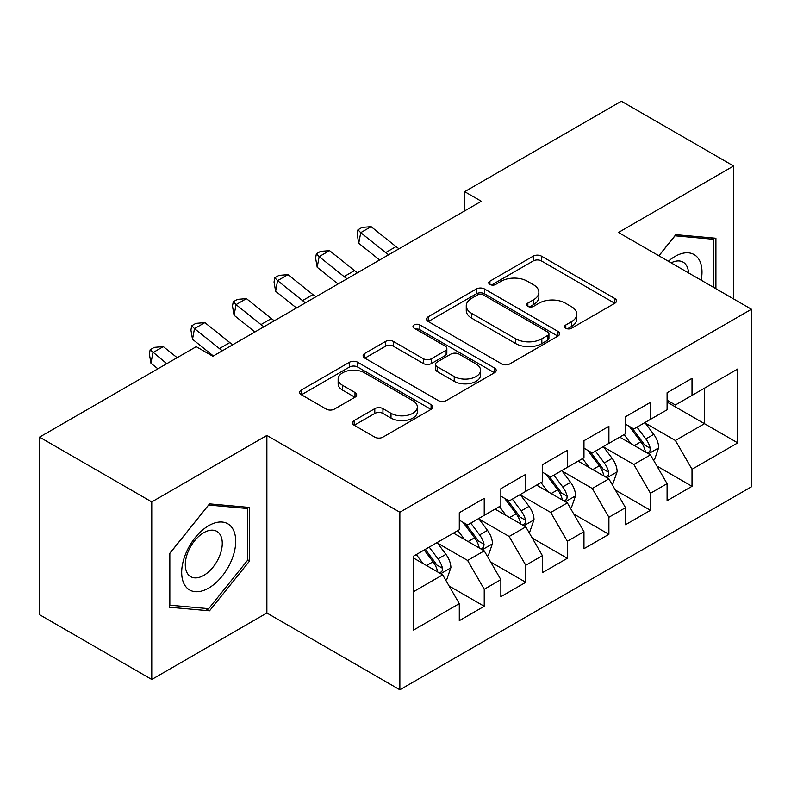<?xml version="1.0" encoding="UTF-8"?>
<svg xmlns="http://www.w3.org/2000/svg" width="791" height="791" viewBox="0 0 791 791"><rect width="100%" height="100%" fill="white"/><g stroke="black" fill="none" stroke-linecap="round" stroke-linejoin="round"><path stroke-width="1.19" d="M565.802 328.265A4.034 2.333 0 0 0 571.507 328.265L614.854 303.24A5.764 3.332 0 0 0 616.545 300.887A5.764 3.332 0 0 0 614.854 298.533L541.43 256.136A5.764 3.332 0 0 0 533.263 256.136L489.926 281.161A4.034 2.333 0 0 0 488.739 282.812A4.034 2.333 0 0 0 489.926 284.463A4.034 2.333 0 0 0 495.641 284.463L501.247 281.22A18.46 10.659 0 0 1 527.35 281.22L533.47 284.75A18.46 10.659 0 0 1 538.879 292.294A18.46 10.659 0 0 1 533.47 299.829L527.864 303.062A4.034 2.333 0 0 0 526.677 304.713A4.034 2.333 0 0 0 527.864 306.364A4.034 2.333 0 0 0 533.569 306.364L539.185 303.121A18.46 10.659 0 0 1 565.288 303.121L571.409 306.661A18.46 10.659 0 0 1 576.817 314.195A18.46 10.659 0 0 1 571.409 321.729L565.802 324.972A4.034 2.333 0 0 0 564.616 326.614A4.034 2.333 0 0 0 565.802 328.265L565.802 324.972M354.19 420.525A5.764 3.332 0 0 0 352.499 422.888A5.764 3.332 0 0 0 354.19 425.242L374.786 437.136A5.764 3.332 0 0 0 382.943 437.136L431.085 409.343A5.764 3.332 0 0 0 432.776 406.989A5.764 3.332 0 0 0 431.085 404.636L357.651 362.238A5.764 3.332 0 0 0 349.493 362.238L301.361 390.032A5.764 3.332 0 0 0 299.67 392.385A5.764 3.332 0 0 0 301.361 394.739L326.248 409.105A5.764 3.332 0 0 0 334.405 409.105L355.001 397.211A5.764 3.332 0 0 0 356.692 394.857A5.764 3.332 0 0 0 355.001 392.504L342.661 385.375A15.434 8.909 0 0 1 338.143 379.077A15.434 8.909 0 0 1 347.674 370.85A15.434 8.909 0 0 1 364.493 372.779L412.823 400.691A15.434 8.909 0 0 1 417.351 406.989A15.434 8.909 0 0 1 407.82 415.216A15.434 8.909 0 0 1 391.001 413.288L382.943 408.631A5.764 3.332 0 0 0 374.786 408.631L354.19 420.525L354.19 425.242M151.763 501.909L151.763 679.469L266.874 613.005L266.874 435.445L151.763 501.909L39.55 437.126L196.227 346.676L212.848 356.266L481.324 201.27L464.693 191.669L464.693 210.871M266.874 435.445L399.86 512.232L751.45 309.241L751.45 486.801L399.86 689.782L399.86 512.232M733.583 298.929L733.583 166.001L618.463 232.465L751.45 309.241M733.583 166.001L621.37 101.218L464.693 191.669M501.652 363.89A5.764 3.332 0 0 0 509.809 363.89L557.952 336.096A5.764 3.332 0 0 0 559.633 333.743A5.764 3.332 0 0 0 557.952 331.389L484.517 288.992A5.764 3.332 0 0 0 476.36 288.992L428.228 316.786A5.764 3.332 0 0 0 426.537 319.139A5.764 3.332 0 0 0 428.228 321.492L501.652 363.89M415.769 329.135A4.034 2.333 0 0 1 419.863 329.709L419.863 324.913L494.513 368.013A5.764 3.332 0 0 1 496.204 370.366A5.764 3.332 0 0 1 494.513 372.719L446.381 400.513A5.764 3.332 0 0 1 438.224 400.513L364.789 358.115L364.789 353.409A5.764 3.332 0 0 0 363.109 355.762A5.764 3.332 0 0 0 364.789 358.115M364.789 353.409L385.395 341.514A5.764 3.332 0 0 1 393.552 341.514L423.333 358.709A5.764 3.332 0 0 0 431.49 358.709L445.155 350.818A5.764 3.332 0 0 0 446.846 348.465A5.764 3.332 0 0 0 445.155 346.102L414.158 328.206A4.034 2.333 0 0 1 412.971 326.554A4.034 2.333 0 0 1 415.463 324.409A4.034 2.333 0 0 1 419.863 324.913M667.09 402.095L704.484 423.689L704.484 388.183L737.736 368.982L692.016 395.381L692.016 378.345L667.09 392.741L667.09 409.778L650.459 419.368L650.459 402.342L625.523 416.738L625.523 433.765L608.902 443.365L608.902 426.329L583.966 440.725L583.966 457.762L567.345 467.362L567.345 450.326L542.408 464.722L542.408 481.759L525.788 491.349L525.788 474.323L500.851 488.719L500.851 505.746L484.23 515.346L484.23 498.31L459.294 512.706L459.294 529.743L413.574 556.132L413.574 630.041L459.294 603.642L442.673 574.849L413.574 558.06M737.736 368.982L737.736 442.891L692.016 469.281L675.395 440.488L645.268 423.096M656.906 466.047L692.016 486.317L692.016 469.281M692.016 486.317L667.09 500.713L667.09 483.677L650.459 493.277L633.838 464.485L603.711 447.083M615.349 490.034L650.459 510.314L650.459 493.277M650.459 510.314L625.523 524.71L625.523 507.674L608.902 517.265L592.281 488.472L562.154 471.08M573.791 514.031L608.902 534.301L608.902 517.265M608.902 534.301L583.966 548.697L583.966 531.661L567.345 541.262L550.724 512.469L520.587 495.077M532.224 538.028L567.345 558.298L567.345 541.262M567.345 558.298L542.408 572.694L542.408 555.658L525.788 565.258L509.167 536.466L479.03 519.064M490.667 562.015L525.788 582.295L525.788 565.258M525.788 582.295L500.851 596.691L500.851 579.655L484.23 589.246L467.6 560.453L437.472 543.061M449.11 586.012L484.23 606.282L484.23 589.246M484.23 606.282L459.294 620.678L459.294 603.642M459.294 520.152L467.6 524.947L484.23 515.346M413.574 591.648L442.673 574.849M500.851 496.155L509.167 500.95L525.788 491.349M467.6 560.453L484.23 550.862L453.47 533.104M500.851 579.655L484.23 550.862M542.408 472.158L550.724 476.963L567.345 467.362M509.167 536.466L525.788 526.865L495.028 509.107M542.408 555.658L525.788 526.865M583.966 448.171L592.281 452.966L608.902 443.365M550.724 512.469L567.345 502.868L536.595 485.12M583.966 531.661L567.345 502.868M625.523 424.174L633.838 428.969L650.459 419.368M592.281 488.472L608.902 478.881L578.152 461.123M625.523 507.674L608.902 478.881M667.09 400.177L675.395 404.982L692.016 395.381M633.838 464.485L650.459 454.884L619.709 437.126M667.09 483.677L650.459 454.884M39.55 437.126L39.55 614.686L151.763 679.469M266.874 613.005L399.86 689.782M675.395 440.488L704.484 423.689L737.736 442.891M715.914 288.725L715.914 238.239L675.811 234.66L658.834 255.77M249.63 560.918L249.63 507.446L209.526 503.867L169.422 553.759L169.422 607.231L209.526 610.81L249.63 560.918L247.553 559.721M567.414 328.838L571.409 326.525A18.46 10.659 0 0 0 576.817 318.991L576.817 314.195M538.879 292.294L538.879 297.09A18.46 10.659 0 0 1 533.47 304.624L529.476 306.938M614.775 303.289L541.43 260.941A5.764 3.332 0 0 0 533.263 260.941L491.537 285.027M557.873 336.145L484.517 293.797A5.764 3.332 0 0 0 476.36 293.797L428.307 321.541M547.748 335.394A4.034 2.333 0 0 0 548.934 333.743A4.034 2.333 0 0 0 547.748 332.091L483.301 294.885A4.034 2.333 0 0 0 477.586 294.885L471.673 298.296A18.46 10.659 0 0 0 466.265 305.83A18.46 10.659 0 0 0 471.673 313.374L515.722 338.805A18.46 10.659 0 0 0 541.835 338.805L547.748 335.394L547.748 340.189A4.034 2.333 0 0 0 548.934 338.538L548.934 333.743M466.265 305.83L466.265 310.636A18.46 10.659 0 0 0 471.673 318.17L471.673 313.374M547.748 340.189L541.835 343.601A18.46 10.659 0 0 1 515.722 343.601L471.673 318.17M364.869 358.165L385.395 346.31L385.395 341.514M446.846 348.465L446.846 353.261A5.764 3.332 0 0 1 445.155 355.614L431.49 363.504A5.764 3.332 0 0 1 423.333 363.504L393.552 346.31A5.764 3.332 0 0 0 385.395 346.31M419.863 329.709L494.434 372.759M454.232 376.546A15.434 8.909 0 0 0 471.05 378.474A15.434 8.909 0 0 0 480.572 370.247A15.434 8.909 0 0 0 476.053 363.949L459.027 354.111A5.764 3.332 0 0 0 450.87 354.111L437.205 362.001A5.764 3.332 0 0 0 435.515 364.354A5.764 3.332 0 0 0 437.205 366.717L454.232 376.546L454.232 381.341A15.434 8.909 0 0 0 471.05 383.279A15.434 8.909 0 0 0 480.572 375.043L480.572 370.247M435.515 364.354L435.515 369.16A5.764 3.332 0 0 0 437.205 371.513L437.205 366.717M454.232 381.341L437.205 371.513M417.351 406.989L417.351 411.785A15.434 8.909 0 0 1 407.82 420.021A15.434 8.909 0 0 1 391.001 418.083L382.943 413.436A5.764 3.332 0 0 0 374.786 413.436L354.269 425.281M338.143 379.077L338.143 383.872A15.434 8.909 0 0 0 342.661 390.181L342.661 385.375M354.932 397.26L342.661 390.181M431.006 409.382L357.651 367.034A5.764 3.332 0 0 0 349.493 367.034L301.44 394.788M205.284 608.368L209.526 610.81M653.534 460.214L654.533 459.64L658.685 447.637A15.573 8.988 -120 0 0 653.722 434.378L644.892 422.592M630.822 443.543L624.109 434.585M620.975 437.858L620.213 436.84M647.522 453.194L649.945 451.018L650.281 448.299A15.573 8.988 -120 0 0 645.822 438.936L636.992 427.15M631.96 427.882L642.856 442.436A7.93 4.578 60 0 1 644.299 444.849L650.281 448.299M629.221 426.3L640.839 441.813A15.573 8.988 60 0 1 645.298 451.177L645.604 452.086M388.668 254.761A29.386 16.967 60 0 1 385.652 252.606L360.726 232.643L358.748 243.282L379.611 259.992M399.05 248.769A29.386 16.967 60 0 1 396.034 246.614L371.108 226.651L360.726 232.643L357.947 229.786L362.1 227.393L371.108 226.651M358.748 243.282L357.156 234.047L357.947 229.786M611.977 484.201L612.976 483.627L617.128 471.634A15.573 8.988 -120 0 0 612.165 458.365L603.335 446.589M589.265 467.54L582.552 458.582M579.417 461.855L578.646 460.837M605.965 477.181L608.378 475.015L608.724 472.296A15.573 8.988 -120 0 0 604.265 462.923L595.435 451.147M590.393 451.879L601.298 466.433A7.93 4.578 60 0 1 602.742 468.845L608.724 472.296M587.654 450.297L599.281 465.81A15.573 8.988 60 0 1 603.731 475.173L604.047 476.073M570.42 508.198L571.418 507.624L575.571 495.621A15.573 8.988 -120 0 0 570.598 482.362L561.778 470.576M547.708 491.537L540.995 482.579M537.86 485.842L537.089 484.824M564.408 501.178L566.821 499.002L567.167 496.293A15.573 8.988 -120 0 0 562.708 486.92L553.878 475.134M548.835 475.875L559.741 490.43A7.93 4.578 60 0 1 561.185 492.833L567.167 496.293M546.097 474.293L557.714 489.797A15.573 8.988 60 0 1 562.174 499.17L562.49 500.07M347.101 278.758A29.386 16.967 60 0 1 344.085 276.603L319.159 256.64L317.191 267.279L338.054 283.989M357.492 272.757A29.386 16.967 60 0 1 354.477 270.601L329.55 250.638L319.159 256.64L316.38 253.782L320.543 251.38L329.55 250.638M317.191 267.279L315.589 258.034L316.38 253.782M305.544 302.755A29.386 16.967 60 0 1 302.528 300.6L277.601 280.637L275.634 291.266L296.487 307.976M315.935 296.754A29.386 16.967 60 0 1 312.92 294.598L287.993 274.635L277.601 280.637L274.823 277.779L278.986 275.377L287.993 274.635M275.634 291.266L274.032 282.031L274.823 277.779M701.162 280.212A38.205 22.059 120 0 0 698.374 258.548A38.205 22.059 120 0 0 668.336 261.257M688.526 272.915A26.152 15.098 120 0 0 686.084 264.886A26.152 15.098 120 0 0 683.137 262.157A26.152 15.098 120 0 0 671.134 262.869M674.901 235.787L713.838 239.307L713.838 287.529M711.267 237.824L713.838 239.307M658.923 255.819L674.98 235.837M185.302 585.963A38.205 22.059 120 0 0 222.202 576.075A38.205 22.059 120 0 0 232.089 527.755A38.205 22.059 120 0 0 195.189 537.643A38.205 22.059 120 0 0 185.302 585.963M187.764 573.94A26.152 15.098 120 0 0 190.7 576.669A26.152 15.098 120 0 0 215.033 564.458A26.152 15.098 120 0 0 219.789 534.093A26.152 15.098 120 0 0 216.853 531.364A26.152 15.098 120 0 0 192.52 543.575A26.152 15.098 120 0 0 187.764 573.94M208.695 505.044L247.553 508.514L247.553 560.325L208.695 608.665L169.838 605.194L169.838 553.384L208.616 505.004M244.973 507.031L247.553 508.514M528.863 532.195L529.861 531.621L534.014 519.618A15.573 8.988 -120 0 0 529.041 506.359L520.211 494.573M506.151 515.524L499.437 506.566M496.293 509.839L495.532 508.821M522.851 525.175L525.264 522.999L525.61 520.28A15.573 8.988 -120 0 0 521.15 510.917L512.321 499.131M507.278 499.863L518.184 514.417A7.93 4.578 60 0 1 519.628 516.83L525.61 520.28M504.539 498.281L516.157 513.794A15.573 8.988 60 0 1 520.616 523.158L520.933 524.067M487.305 556.182L488.304 555.608L492.457 543.615A15.573 8.988 -120 0 0 487.483 530.346L478.654 518.57M464.584 539.521L457.88 530.563M454.736 533.836L453.975 532.818M481.294 549.162L483.706 546.996L484.043 544.277A15.573 8.988 -120 0 0 479.593 534.914L470.764 523.128M465.721 523.86L476.627 538.414A7.93 4.578 60 0 1 478.071 540.826L484.043 544.277M462.982 522.278L474.6 537.791A15.573 8.988 60 0 1 479.059 547.154L479.376 548.054M263.986 326.742A29.386 16.967 60 0 1 260.971 324.587L236.044 304.624L234.067 315.263L254.929 331.973M274.378 320.75A29.386 16.967 60 0 1 271.362 318.595L246.436 298.632L236.044 304.624L233.266 301.767L237.419 299.374L246.436 298.632M234.067 315.263L232.475 306.028L233.266 301.767M222.429 350.739A29.386 16.967 60 0 1 219.414 348.584L194.487 328.621L192.51 339.26L213.372 355.97M232.821 344.738A29.386 16.967 60 0 1 229.805 342.582L204.879 322.619L194.487 328.621L191.709 325.763L195.861 323.361L204.879 322.619M192.51 339.26L190.918 330.015L191.709 325.763M445.748 580.179L446.737 579.605L450.9 567.602A15.573 8.988 -120 0 0 445.926 554.343L437.097 542.557M423.027 563.518L416.313 554.56M439.737 573.159L442.149 570.983L442.485 568.274A15.573 8.988 -120 0 0 438.026 558.901L429.197 547.115M425.301 549.369L435.07 562.411A7.93 4.578 60 0 1 436.503 564.814L442.485 568.274M424.213 549.992L433.043 561.778A15.573 8.988 60 0 1 437.502 571.151L437.819 572.051M177.144 357.69L163.322 346.616L152.93 352.618L150.952 363.247L157.884 368.804M166.753 363.692L150.152 349.76L154.304 347.358L163.322 346.616M150.952 363.247L149.361 354.012L150.152 349.76M571.409 326.525L571.409 321.729M527.864 306.364L527.864 303.062M533.47 304.624L533.47 299.829M489.926 284.463L489.926 281.161M533.263 260.941L533.263 256.136M541.43 260.941L541.43 256.136M614.854 303.24L614.854 298.533M428.228 321.492L428.228 316.786M476.36 293.797L476.36 288.992M484.517 293.797L484.517 288.992M557.952 336.096L557.952 331.389M515.722 343.601L515.722 338.805M541.835 343.601L541.835 338.805M393.552 346.31L393.552 341.514M423.333 363.504L423.333 358.709M431.49 363.504L431.49 358.709M445.155 355.614L445.155 350.818M494.513 372.719L494.513 368.013M374.786 413.436L374.786 408.631M382.943 413.436L382.943 408.631M391.001 418.083L391.001 413.288M355.001 397.211L355.001 392.504M301.361 394.739L301.361 390.032M349.493 367.034L349.493 362.238M357.651 367.034L357.651 362.238M431.085 409.343L431.085 404.636M648.511 453.757L658.587 447.943M645.822 438.936L653.722 434.378M634.333 445.57L640.839 441.813M385.652 252.606L396.034 246.614M606.954 477.754L617.029 471.93M604.265 462.923L612.165 458.365M592.766 469.567L599.281 465.81M565.397 501.741L575.472 495.927M562.708 486.92L570.598 482.362M551.208 493.554L557.714 489.797M344.085 276.603L354.477 270.601M302.528 300.6L312.92 294.598M523.83 525.738L533.915 519.924M521.15 510.917L529.041 506.359M509.651 517.551L516.157 513.794M482.273 549.735L492.348 543.911M479.593 534.914L487.483 530.346M468.094 541.548L474.6 537.791M260.971 324.587L271.362 318.595M219.414 348.584L229.805 342.582M440.716 573.722L450.791 567.908M438.026 558.901L445.926 554.343M426.537 565.535L433.043 561.778"/></g></svg>
